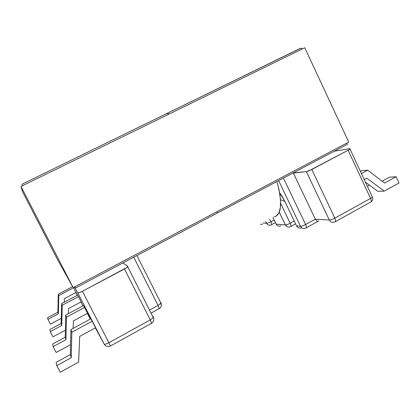 <?xml version="1.0" encoding="UTF-8"?>
<svg xmlns="http://www.w3.org/2000/svg" width="420" height="420" viewBox="0 0 420 420"><rect width="100%" height="100%" fill="white"/><g stroke="black" fill="none" stroke-linecap="round" stroke-linejoin="round"><path stroke-width="0.63" d="M262.973 222.957L266.543 223.272L265.682 221.492L266.543 223.272L262.973 222.957M334.257 151.2L349.681 148.669L334.257 151.2M87.37 313.378L90.321 319.1L87.37 313.378M90.578 318.964L88.116 314.071L90.578 318.964M95.382 327.873L104.155 344.09L77.805 292.929L74.387 286.986L77.805 292.929L79.306 292.698L82.425 291.281L127.202 267.278L127.932 266.333L122.819 262.993L127.932 266.333L127.738 266.821L124.467 268.963L150.276 319.904L108.885 342.731L82.425 291.281L124.467 268.963L150.276 319.904L153.405 317.552L153.51 316.895L153.405 317.552L150.276 319.904L108.885 342.731L82.425 291.281C79.816 292.614 78.278 293.165 77.805 292.929L104.155 344.09C104.727 344.526 106.302 344.075 108.885 342.731L110.492 345.975L109.085 346.385C106.901 346.715 105.263 345.949 104.155 344.09L95.382 327.873M75.842 292.562L77.248 295.297L75.842 292.562M80.861 302.006L81.984 303.786L80.861 302.006M77.427 295.207L76.078 292.525L77.427 295.207M81.023 301.917L83.039 305.834L81.023 301.917M87.203 313.467L87.917 314.444L87.203 313.467M84.53 307.477L87.528 313.294L73.432 320.885L73.117 328.403L73.432 320.885L87.528 313.294L84.53 307.477L66.46 317.168L84.53 307.477L83.48 305.597L65.725 315.105L65.221 337.213L52.642 344.038L65.221 337.213L65.951 339.68L66.46 317.168L65.725 315.105L83.48 305.597L84.53 307.477M90.872 318.806L95.592 327.757L79.695 336.415L78.635 362.098L60.228 372.262L78.635 362.098L79.695 336.415L95.592 327.757L92.211 321.2L71.82 332.246L92.211 321.2L90.872 318.806L70.886 329.616L70.324 354.564L56.144 362.344L70.324 354.564L70.886 329.616L90.872 318.806M77.611 295.108L81.149 301.849L68.481 308.616L68.271 313.74L68.481 308.616L81.149 301.849L78.456 296.625L62.223 305.261L78.456 296.625L77.611 295.108L61.63 303.597L61.178 323.453L49.865 329.532L61.178 323.453L61.761 325.442L62.223 305.261L61.63 303.597L77.611 295.108M73.369 287.527L75.941 292.509L64.449 298.604L64.297 302.18L64.449 298.604L75.941 292.509L73.5 287.763L58.769 295.549L73.5 287.763L73.369 287.527M293.281 172.867L315.315 219.182L305.603 224.506L283.432 178.075L305.603 224.506C306.495 226.527 306.6 227.703 305.912 228.044L305.177 228.296C303.145 228.853 301.581 228.175 300.489 226.275L278.644 180.605L300.489 226.275C301.686 226.244 303.387 225.656 305.603 224.506C303.387 225.656 301.686 226.244 300.489 226.275C301.581 228.175 303.145 228.853 305.177 228.296L305.912 228.044C306.6 227.703 306.495 226.527 305.603 224.506L315.315 219.182L293.365 173.045L306.39 171.638L308.711 170.935L348.106 150.239L370.577 198.413L334.829 218.127L311.829 169.496L348.106 150.239L350.049 148.99L350.175 148.685L349.681 148.669L349.997 149.042L348.106 150.239L370.577 198.413L334.829 218.127L311.829 169.496L306.39 171.638L329.312 220.017L315.315 219.182L317.069 221.209L318.003 221.356L317.069 221.209L315.315 219.182L329.312 220.017C330.677 219.965 332.514 219.334 334.829 218.127C332.514 219.334 330.677 219.965 329.312 220.017C330.456 222.023 332.089 222.731 334.21 222.143C332.089 222.731 330.456 222.023 329.312 220.017L306.39 171.638L293.281 172.867M272.969 217.555L276.129 224.117L285.406 224.941L279.258 212.147L285.406 224.941L276.129 224.117C277.132 225.855 278.57 226.469 280.439 225.965C278.57 226.469 277.132 225.855 276.129 224.117L272.969 217.555M279.599 192.728L282.392 196.765L284.55 200.791L296.588 225.928L300.489 226.275L296.588 225.928C297.665 227.808 299.213 228.47 301.219 227.923C299.213 228.47 297.665 227.808 296.588 225.928L284.55 200.791L279.599 192.728M161.033 302.673L160.477 302.258L161.033 302.673L160.965 303.235L161.033 302.673M133.744 257.213L158.046 305.398L149.94 309.839L158.046 305.398L160.965 303.235L158.046 305.398L159.243 308.632L158.046 305.398L133.744 257.213M152.707 316.176L153.51 316.895L152.707 316.176M290.173 223.267L280.649 203.411L290.173 223.267C291.029 225.188 291.149 226.306 290.535 226.616L289.863 226.853C287.931 227.378 286.445 226.742 285.406 224.941C286.445 226.742 287.931 227.378 289.863 226.853L290.535 226.616C291.149 226.306 291.029 225.188 290.173 223.267C288.073 224.348 286.487 224.91 285.406 224.941C286.487 224.91 288.073 224.348 290.173 223.267L294.247 221.041L290.173 223.267M280.513 199.768L284.818 201.348L280.513 199.768M274.123 219.959L270.879 221.713L269.724 219.308L270.879 221.713C271.693 223.514 271.834 224.553 271.299 224.831L270.701 225.052C268.894 225.535 267.509 224.941 266.543 223.272C267.482 223.235 268.931 222.716 270.879 221.713C268.931 222.716 267.482 223.235 266.543 223.272C267.509 224.941 268.894 225.535 270.701 225.052L271.299 224.831C271.834 224.553 271.693 223.514 270.879 221.713L274.123 219.959M281.547 195.405L279.941 194.817L281.547 195.405M60.228 372.262L56.779 365.673L71.248 357.719L71.82 332.246L70.886 329.616L71.82 332.246L71.248 357.719L70.324 354.564L71.248 357.719L56.779 365.673L56.144 362.344L56.779 365.673L60.228 372.262M56.191 352.48L70.544 344.652L56.191 352.48L53.141 346.642L65.951 339.68L53.141 346.642L52.642 344.038L53.141 346.642L56.191 352.48M65.221 337.213L65.725 315.105L66.46 317.168L65.951 339.68L65.221 337.213M399 183.005L384.29 191.121L366.844 178.185L364.24 179.603L366.844 178.185L384.29 191.121L399 183.005L396.102 176.731L399 183.005M361.415 173.544L367.663 170.163L384.562 183.067L396.102 176.731L384.562 183.067L367.663 170.163L361.415 173.544M377.806 191.315L384.29 191.121L377.806 191.315L365.431 182.165L377.806 191.315M361.447 170.741L360.376 171.318L361.447 170.741L367.663 170.163L361.447 170.741M389.435 177.188L382.116 181.193L389.435 177.188L396.102 176.731L389.435 177.188M369.516 185.189L367.385 186.354L369.516 185.189M110.502 345.97L151.604 323.253L150.276 319.904L151.505 323.18M90.305 318.623L90.321 319.1M109.085 346.385L110.492 345.975L108.885 342.731C106.302 344.075 104.727 344.526 104.155 344.09M98.248 332.761L98.128 333.202M95.749 328.577L95.235 327.952M151.484 312.895L159.154 308.579M161.123 302.867L161.285 305.965M260.479 224.301L262.574 224.285L260.479 224.301M334.997 221.876C335.795 221.482 335.743 220.232 334.829 218.127C335.743 220.232 335.795 221.482 334.997 221.876L334.21 222.143L334.997 221.876M370.808 202.094C372.713 200.498 373.244 198.833 372.398 197.111L370.577 198.413C371.459 200.503 371.448 201.779 370.54 202.23C371.448 201.779 371.459 200.503 370.577 198.413L372.398 197.111L372.115 196.502M335.27 221.728L370.256 202.267M318.796 220.868L306.138 227.918M284.361 200.398L284.55 200.791L284.361 200.398M296.352 225.435L296.588 225.928M280.928 225.75L280.439 225.965M58.349 313.824L58.769 295.549L58.28 294.179L57.871 312.191L47.596 317.667L57.871 312.191L58.28 294.179L72.581 286.629L58.28 294.179L58.769 295.549L58.349 313.824L57.871 312.191L58.349 313.824L47.927 319.389L58.349 313.824M61.294 318.318L50.41 324.151L47.927 319.389L47.596 317.667L47.927 319.389L50.41 324.151L61.294 318.318M65.384 330.188L53.004 336.872L50.269 331.627L61.761 325.442L50.269 331.627L49.865 329.532L50.269 331.627L53.004 336.872L65.384 330.188M61.178 323.453L61.63 303.597L62.223 305.261L61.761 325.442L61.178 323.453M82.32 304.447L81.805 303.713M273.95 217.03C281.62 215.035 282.623 203.191 276.948 181.503L279.048 189.887L280.497 199.621L280.418 207.401L278.885 212.977L276.029 216.232M347.44 144.233L217.471 212.945L216.872 211.727L217.471 212.945L347.44 144.233L346.889 143.052L347.44 144.233M167.312 113.274L22.003 184.228L22.396 185.766L21.997 184.228L167.312 113.274L166.561 113.741L167.895 113.384L168.751 114.203L167.585 113.242L168.761 114.219L167.312 113.274L300.709 48.237L302.29 48.946L301.166 48.295L300.248 48.363L167.365 113.248M300.709 48.237L300.248 48.363M217.471 212.945L75.49 288.015L74.776 286.781L75.49 288.015L217.471 212.945L216.872 211.727L217.471 212.945M74.839 286.75L75.49 288.015L74.839 286.75M304.768 47.738L348.721 142.086L304.768 47.738L21 186.448L73.148 287.642L348.721 142.086L73.148 287.642L21 186.448L22.486 191.599L57.456 259.439L73.148 287.642L57.456 259.439L22.486 191.599L21 186.448L304.768 47.738M151.662 323.221C154.775 320.959 153.578 317.735 153.725 318.533L127.738 266.821M159.311 308.595C161.317 307.135 161.868 305.345 160.965 303.235L136.936 255.528M275.399 222.611L271.462 224.742M290.729 226.511L295.596 223.855M372.398 197.111L349.997 149.042"/></g></svg>
